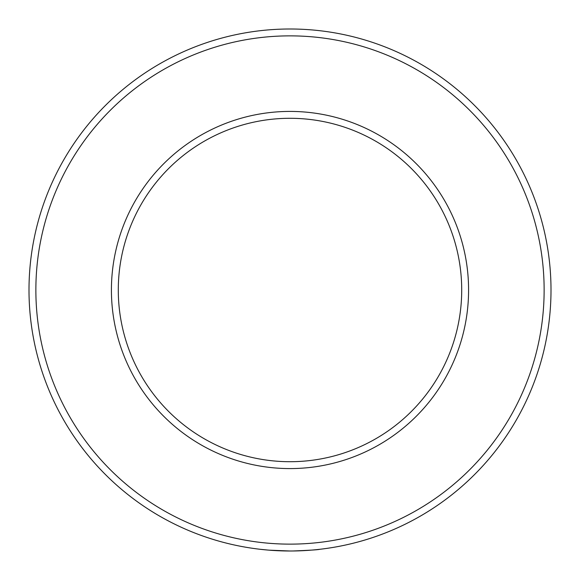 <?xml version="1.0" encoding="UTF-8"?>
<svg xmlns="http://www.w3.org/2000/svg" width="580" height="580" viewBox="0 0 580 580"><rect width="100%" height="100%" fill="white"/><g stroke="black" fill="none" stroke-linecap="round" stroke-linejoin="round"><path stroke-width="0.87" d="M290 551A261 261 0 0 1 29 290A261 261 0 0 1 290 29A261 261 0 0 1 551 290A261 261 0 0 1 290 551L269.12 550.166M273.281 550.463L275.993 550.623M281.815 550.87L283.917 550.928M286.339 550.971L288.876 551M276.312 550.637L273.673 550.485M267.612 550.036L260.166 549.289M292.922 550.986C309.415 550.326 318.355 549.767 319.725 549.303M290 544.134A254.134 254.134 0 0 0 544.134 290A254.134 254.134 0 0 0 290 35.866A254.134 254.134 0 0 0 35.866 290A254.134 254.134 0 0 0 290 544.134M290 468.582A178.582 178.582 0 0 1 111.418 290A178.582 178.582 0 0 1 290 111.418A178.582 178.582 0 0 1 468.582 290A178.582 178.582 0 0 1 290 468.582M290 118.291A171.709 171.709 0 0 0 118.291 290A171.709 171.709 0 0 0 290 461.709A171.709 171.709 0 0 0 461.709 290A171.709 171.709 0 0 0 290 118.291M271.737 550.362L269.098 550.159"/></g></svg>
